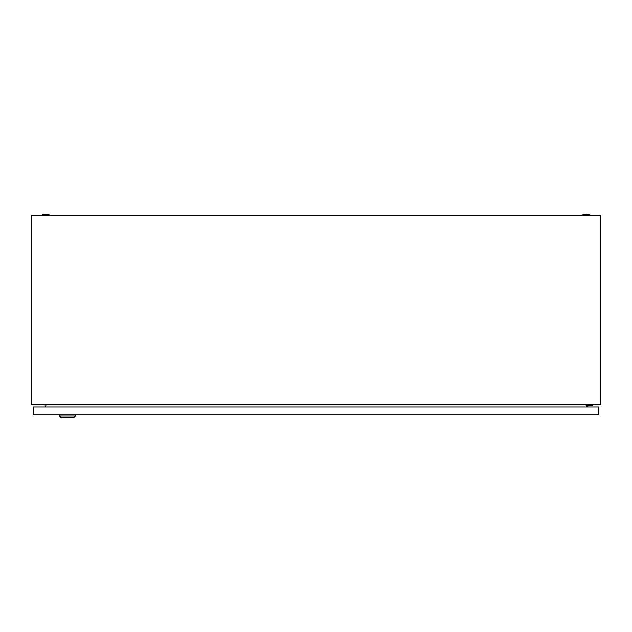 <?xml version="1.0" encoding="UTF-8"?>
<svg xmlns="http://www.w3.org/2000/svg" width="632" height="632" viewBox="0 0 632 632"><rect width="100%" height="100%" fill="white"/><g stroke="black" fill="none" stroke-linecap="round" stroke-linejoin="round"><path stroke-width="0.95" d="M31.6 404.875L31.6 215.465L600.4 215.465L600.4 404.875L31.6 404.875M45.986 404.875L45.63 406.866M586.37 406.866L586.014 404.875M582.767 214.896A10.523 10.523 0 0 1 589.593 214.896L582.767 214.896L582.767 215.465M42.407 214.896A10.523 10.523 0 0 1 49.233 214.896L42.407 214.896L42.407 215.465M587.776 406.866L587.776 405.728L592.611 405.728L592.611 404.875M586.923 404.875L586.923 406.866M75.398 415.967L73.691 417.673L61.178 417.673L59.471 415.967L75.398 415.967L75.398 414.829M59.471 415.967L59.471 414.829M45.931 405.159L41.838 404.875M33.306 414.829L33.306 406.866L598.694 406.866L598.694 414.829L33.306 414.829M589.593 214.896L589.593 215.465M49.233 214.896L49.233 215.465"/></g></svg>
